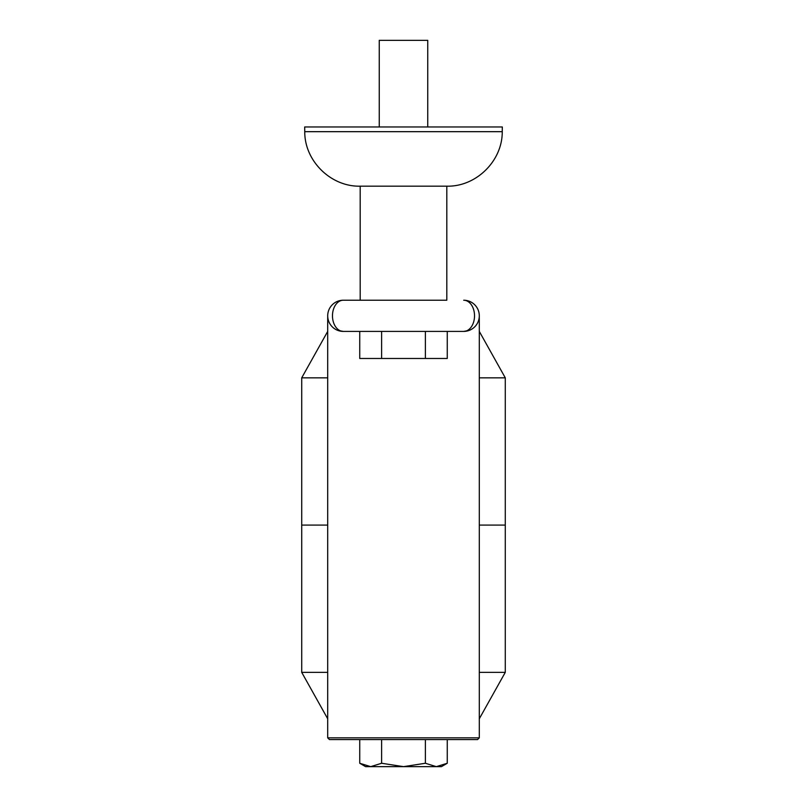 <?xml version="1.0" encoding="UTF-8"?>
<svg xmlns="http://www.w3.org/2000/svg" width="807" height="807" viewBox="0 0 807 807"><rect width="100%" height="100%" fill="white"/><g stroke="black" fill="none" stroke-linecap="round" stroke-linejoin="round"><path stroke-width="1.21" d="M441.399 766.65L436.325 766.65L447.26 763.261L436.325 766.65L425.38 763.261L425.38 739.575L447.26 739.575L447.26 763.261L441.399 766.65M427.75 126.971L427.75 40.35L379.25 40.35L379.25 126.971M446.816 300.224L343.298 300.224L360.184 300.224L360.184 186.175C330.9 186.911 304.511 160.956 304.753 131.672L304.683 126.971L502.317 126.971L502.247 131.672C502.489 160.956 476.1 186.911 446.816 186.175C476.1 186.911 502.489 160.956 502.247 131.672L304.753 131.672C304.511 160.956 330.9 186.911 360.184 186.175L446.816 186.175L446.816 300.224L403.5 300.224M469.22 330.396L463.702 331.405L343.298 331.405L337.78 330.396M425.38 763.261L403.5 766.65L381.62 763.261L370.675 766.65L359.74 763.261L359.74 739.575M381.62 739.575L381.62 763.261L370.675 766.65L365.601 766.65L359.74 763.261L370.675 766.65L436.325 766.65M327.703 737.84L479.297 737.84L477.562 739.575L329.438 739.575L327.703 737.84L327.703 315.809A15.595 15.595 0 0 0 343.298 331.405A15.595 10.824 90 0 1 332.474 315.809A15.595 10.824 90 0 1 343.298 300.224A15.595 15.595 0 0 0 327.703 315.809A15.595 15.595 0 0 0 343.298 331.405M327.703 525.095L301.717 525.095L301.717 377.837L327.703 377.837M479.297 737.84L479.297 525.095L505.283 525.095L505.283 377.837L479.297 331.405L479.297 377.837L505.283 377.837M505.283 414.152L505.283 464.297M479.297 525.095L479.297 377.837M479.297 315.809A15.595 15.595 0 0 1 463.702 331.405A15.595 10.824 90 0 0 474.526 315.809A15.595 10.824 90 0 0 463.702 300.224A15.595 15.595 0 0 1 479.297 315.809L479.297 331.405M327.703 331.405L301.717 377.837M301.717 525.095L301.717 672.352L327.703 672.352M505.283 636.037L505.283 585.892L505.283 672.352L479.297 718.785M505.283 525.095L505.283 585.892M479.297 672.352L505.283 672.352M327.703 718.785L301.717 672.352M447.26 331.405L447.26 358.479L359.74 358.479L359.74 331.405M381.62 358.479L381.62 331.405M425.38 358.479L425.38 331.405M343.298 300.224A15.595 15.595 0 0 0 327.703 315.809"/></g></svg>
